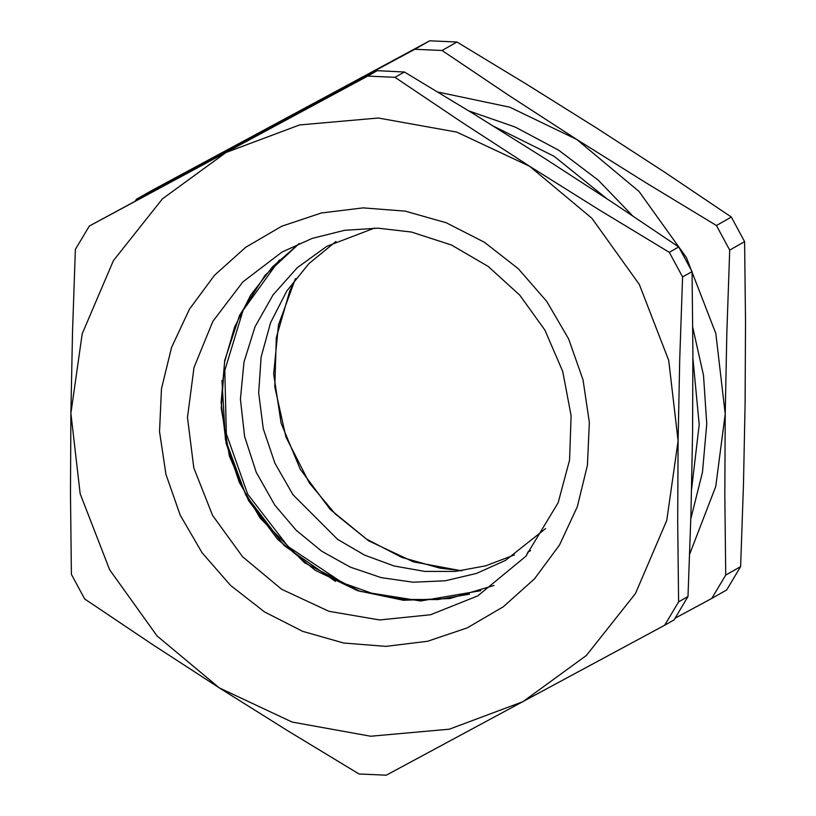 <?xml version="1.0" encoding="UTF-8"?>
<svg xmlns="http://www.w3.org/2000/svg" width="816" height="816" viewBox="0 0 816 816"><rect width="100%" height="100%" fill="white"/><g stroke="black" fill="none" stroke-linecap="round" stroke-linejoin="round"><path stroke-width="1.22" d="M135.334 200.93L136.445 199.206L151.348 190.72L429.736 40.8L414.844 49.276L442.068 50.521L456.97 42.034L429.736 40.8M136.445 199.206L414.844 49.276M711.776 598.454L726.679 589.968L740.591 566.579L725.689 575.056L711.776 598.454L675.23 618.161M729.739 250.145L744.631 241.658L731.32 217.036L716.417 225.512L729.739 250.145L726.862 332.428L725.189 414.038L724.843 494.884L725.689 575.056M740.591 566.579L743.458 484.286L745.13 402.686L745.477 321.83L744.631 241.658M442.068 50.521L508.796 95.329L576.728 139.444L645.976 182.825L716.417 225.512M731.32 217.036L664.591 172.227L596.659 128.102L527.411 84.721L456.97 42.034M267.985 129.448L248.666 139.505L273.125 125.674L293.587 115.678M437.672 91.953L509.755 107.192L576.728 139.444L638.989 191.423L686.44 257.632L715.846 333.56L725.189 414.038L715.714 486.571L689.632 554.227M240.506 144.248L89.321 226.032L367.72 76.112L394.944 77.347L404.41 71.961L377.176 70.727L240.506 144.248M688.031 596.496L678.565 601.882L664.652 625.28L674.118 619.895L688.031 596.496L690.897 514.213L692.57 432.602L692.917 351.757L692.07 271.585L678.759 246.952L612.092 202.184L544.099 158.018L474.892 114.668L404.41 71.961M664.652 625.28L386.264 775.2L359.03 773.966L288.65 731.309L219.341 687.898L151.45 643.804L84.68 598.964L71.369 574.342L70.523 494.17L70.87 413.314L72.542 331.714L75.409 249.421L89.321 226.032M377.176 70.727L367.72 76.112M678.759 246.952L669.293 252.338L682.615 276.971L692.07 271.585M394.944 77.347L461.713 122.176L529.604 166.28L598.913 209.692L669.293 252.338M682.615 276.971L679.738 359.254L678.065 440.864L677.719 521.72L678.565 601.882M219.341 687.898L157.07 635.929L109.619 569.721L80.223 493.792L70.87 413.314L82.212 333.785L113.465 260.6L162.517 198.778L226.001 152.5L299.615 124.94L378.318 117.973L456.766 132.07L529.604 166.28L591.865 218.249L639.316 284.458L668.722 360.386L678.065 440.864L666.733 520.394L635.47 593.569L586.429 655.401L522.934 701.668L449.33 729.229L370.627 736.195L292.179 722.099L219.341 687.898M469.567 594.191L437.866 599.587L405.562 599.485L373.555 593.895L342.73 582.971L288.068 546.496L247.646 494.108L226.348 433.826L224.767 370.382L243.066 310.366L279.337 260.008M335.478 581.451L284.06 545.445L245.83 495.139L225.43 439.375L221.942 380.48M528.952 551.31L530.543 550.647M374.554 228.113L326.777 246.35L297.31 267.658L273.034 294.872L254.98 326.818L243.964 362.09L240.445 399.167L244.576 436.427L256.193 472.24L274.778 505.053L296.198 530.257L321.657 551.188L350.288 567.151L381.133 577.616L413.151 582.216L445.271 580.808L476.422 573.444L505.532 560.357L545.608 528.584M335.998 241.475L308.815 263.65L286.722 291.067L270.596 322.616L261.11 357.01L258.641 392.873L263.293 428.737L274.859 463.162L292.893 494.741L337.569 539.335L364.762 555.166L394.108 565.978L424.697 571.445L455.583 571.394L485.806 565.825L514.437 554.921M526.177 555.941L528.074 551.871L530.41 550.81M461.336 570.772L413.284 561.765L368.608 540.855L330.133 509.368L300.329 469.302L281.092 423.218L273.646 374.054L278.47 324.962L295.259 279.052M468.955 111.027L515.263 127.041L558.715 150.277L598.21 180.152L632.726 215.903M692.784 327.522L703.463 375.299L706.717 423.963L702.443 472.291L690.754 519.109M691.54 489.376L699.19 424.585L692.937 359.193M606.676 198.604L554.105 156.284L494.037 126.511M264.517 611.939L230.54 585.368L202.103 552.718L180.275 515.233L165.923 474.361L159.579 431.674L161.486 388.814L171.595 347.422L189.485 309.091L214.486 275.298L245.647 247.34L281.744 226.277L321.412 212.945L363.12 207.835L405.256 211.15L446.219 222.768L484.418 242.24L518.395 268.811L546.842 301.461L568.66 338.946L583.022 379.817L589.366 422.504L587.449 465.365L577.351 506.756L559.46 545.088L534.449 578.881L503.299 606.839L467.191 627.892L427.533 641.233L385.825 646.343L343.679 643.018L302.726 631.411L264.517 611.939M494.006 585.511L449.769 598.556L403.41 600.311L357.643 590.672L315.119 570.19L277.766 539.488L248.594 500.657L229.367 456.052L221.248 408.357L224.726 360.458L239.598 315.241L264.945 275.431L299.268 243.433L272.564 266.842L250.736 295.045L234.549 327.053L224.553 361.774L221.156 402.451L226.154 443.241L239.323 482.358L260.1 518.099L304.429 562.724L359.836 591.325L420.628 600.964L480.757 590.702M281.591 589.285L328.807 611.286L379.654 619.976L430.522 614.734L477.778 595.915L525.739 556.451L558.144 502.758L569.537 460.163L571.098 415.64L562.734 371.525L544.843 330.113L519.823 295.198L488.203 266.373L451.503 244.994L411.478 232.05L377.981 228.174L344.566 230.296L312.263 238.343L282.03 252.073L242.872 281.959L212.854 321.31L193.963 367.516L187.486 417.486L193.841 467.894L212.599 515.365L242.515 556.757L281.591 589.285M295.678 278.521L289.772 290.945L276.287 337.651L274.737 386.733L285.906 436.958L309.346 482.97L335.182 513.927L366.466 539.09L401.87 557.42L439.936 568.15L462.009 570.68M248.666 139.505L241.699 143.606"/></g></svg>
